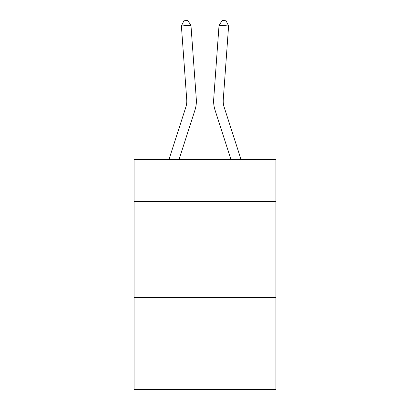<?xml version="1.0" encoding="UTF-8"?>
<svg xmlns="http://www.w3.org/2000/svg" width="410" height="410" viewBox="0 0 410 410"><rect width="100%" height="100%" fill="white"/><g stroke="black" fill="none" stroke-linecap="round" stroke-linejoin="round"><path stroke-width="0.61" d="M275.93 201.638L275.93 159.464L134.07 159.464L134.07 201.638L275.93 201.638L275.93 389.5L134.07 389.5L134.07 201.638M275.93 297.486L134.07 297.486M185.863 107.071A19.167 19.167 -38.8 0 0 186.74 99.804A19.167 19.167 -38.8 0 1 185.863 107.071A19.167 19.167 -38.8 0 0 186.74 99.804A19.167 19.167 -38.8 0 1 185.863 107.071A19.167 19.167 -38.8 0 0 186.74 99.804A19.167 19.167 -38.8 0 1 185.863 107.071L168.976 159.464L185.863 107.071A19.167 19.167 -39.5 0 0 186.74 99.804L181.399 25.953L190.957 25.266L196.298 99.112A28.756 28.756 141.2 0 1 194.986 110.013L179.047 159.464M224.137 107.071A19.167 19.167 -162.3 0 1 223.26 99.804A19.167 19.167 -162.3 0 0 224.137 107.071A19.167 19.167 -162.3 0 1 223.26 99.804A19.167 19.167 -162.3 0 0 224.137 107.071A19.167 19.167 -162.3 0 1 223.26 99.804A19.167 19.167 -162.3 0 0 224.137 107.071L241.024 159.464L224.137 107.071A19.167 19.167 39.5 0 1 223.26 99.804L228.601 25.953L219.042 25.266L213.702 99.112A28.756 28.756 17.7 0 0 215.014 110.013L230.953 159.464L215.014 110.013M219.042 25.266L213.702 99.112L219.042 25.266L213.702 99.112L219.042 25.266L213.702 99.112L219.042 25.266L222.271 20.5L226.094 20.777L228.601 25.953M181.399 25.953L183.905 20.777L187.729 20.5L190.957 25.266"/></g></svg>
